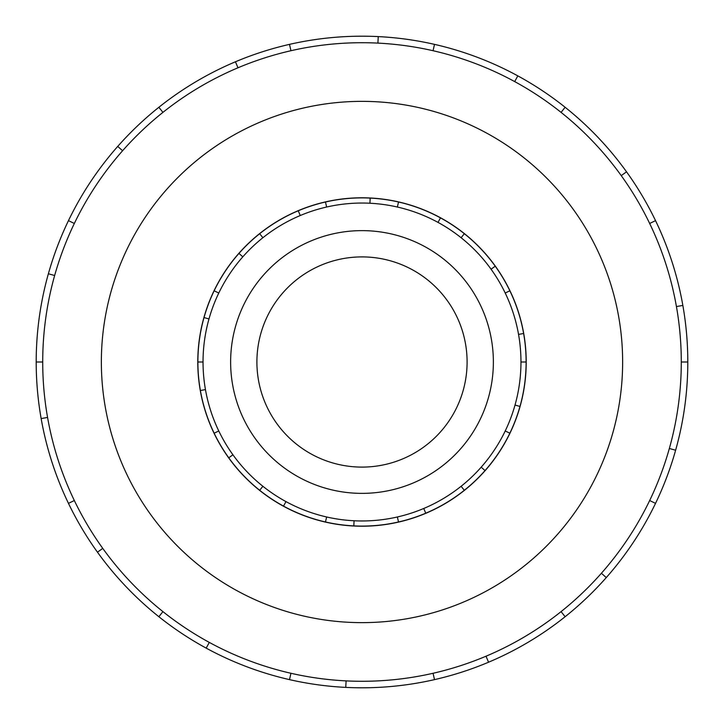 <?xml version="1.0" encoding="UTF-8"?>
<svg xmlns="http://www.w3.org/2000/svg" width="724" height="724" viewBox="0 0 724 724"><rect width="100%" height="100%" fill="white"/><g stroke="black" fill="none" stroke-linecap="round" stroke-linejoin="round"><path stroke-width="1.09" d="M256.902 362A105.098 105.098 0 0 0 362 467.098A105.098 105.098 0 0 0 467.098 362A105.098 105.098 0 0 0 362 256.902A105.098 105.098 0 0 0 256.902 362M493.37 362A131.37 131.37 0 0 1 362 493.37A131.37 131.37 0 0 1 230.63 362A131.37 131.37 0 0 1 362 230.63A131.37 131.37 0 0 1 493.37 362M505.216 293.03L509.859 290.795A164.113 164.113 0 0 1 523.615 333.502L518.547 334.398A158.963 158.963 0 0 0 203.037 362A158.963 158.963 0 0 0 362 520.963A158.963 158.963 0 0 0 520.963 362L526.113 362A164.113 164.113 0 0 1 200.385 390.498A164.113 164.113 0 0 1 204.023 317.555L208.983 318.949M197.788 362A164.212 164.212 0 0 0 362 526.212A164.212 164.212 0 0 0 526.212 362A164.212 164.212 0 0 0 362 197.788A164.212 164.212 0 0 0 197.788 362M681.284 362A319.284 319.284 0 0 0 362 42.716A319.284 319.284 0 0 0 42.716 362A319.284 319.284 0 0 0 362 681.284A319.284 319.284 0 0 0 681.284 362L687.8 362A325.8 325.8 0 0 1 655.537 503.361L649.663 500.528M622.64 362A260.64 260.64 0 0 0 362 101.36A260.64 260.64 0 0 0 101.36 362A260.64 260.64 0 0 0 362 622.64A260.64 260.64 0 0 0 622.64 362M47.567 417.44L41.15 418.572A325.8 325.8 0 0 1 655.537 220.639A325.8 325.8 0 0 1 687.8 362M54.653 275.527L48.381 273.762M68.463 220.639L74.337 223.472M36.2 362L42.716 362M122.609 150.737L117.722 146.42M158.864 107.279L162.927 112.374M237.979 67.785L235.445 61.784M289.5 44.372L290.948 50.725M377.919 43.114L378.236 36.607M434.5 44.372L433.052 50.725M514.701 81.595L517.814 75.875M565.136 107.279L561.073 112.374M621.237 175.624L626.531 171.814M655.537 220.639L649.663 223.472M676.433 306.56L682.85 305.428M669.347 448.473L675.619 450.238M601.391 573.263L606.278 577.58A325.8 325.8 0 0 1 565.136 616.721L561.073 611.626M655.537 503.361A325.8 325.8 0 0 1 606.278 577.58M486.021 656.216L488.555 662.216A325.8 325.8 0 0 1 434.5 679.628L433.052 673.275M565.136 616.721A325.8 325.8 0 0 1 488.555 662.216M346.081 680.886L345.764 687.393A325.8 325.8 0 0 1 289.5 679.628L290.948 673.275M434.5 679.628A325.8 325.8 0 0 1 345.764 687.393M209.299 642.405L206.186 648.125A325.8 325.8 0 0 1 158.864 616.721L162.927 611.626M289.5 679.628A325.8 325.8 0 0 1 206.186 648.125M102.763 548.376L97.469 552.186A325.8 325.8 0 0 1 68.463 503.361L74.337 500.528M158.864 616.721A325.8 325.8 0 0 1 97.469 552.186M68.463 503.361A325.8 325.8 0 0 1 41.15 418.572M505.216 430.97L509.859 433.205M485.044 470.591L481.189 467.179M461.107 486.275L464.319 490.302M425.748 513.226L423.748 508.474M397.367 516.972L398.517 521.995M353.819 525.905L354.072 520.764M326.633 516.972L325.483 521.995M283.518 506.121L285.98 501.605M262.893 486.275L259.681 490.302M228.757 457.794L232.938 454.79M218.784 430.97L214.141 433.205M200.385 390.498L205.453 389.603M203.037 362L197.887 362M218.784 293.03L214.141 290.795A164.113 164.113 0 0 1 238.956 253.409L242.812 256.821M262.893 237.725L259.681 233.698A164.113 164.113 0 0 1 298.252 210.775L300.252 215.526M326.633 207.028L325.483 202.005A164.113 164.113 0 0 1 370.181 198.095L369.928 203.236M397.367 207.028L398.517 202.005A164.113 164.113 0 0 1 440.482 217.879L438.02 222.395M461.107 237.725L464.319 233.698A164.113 164.113 0 0 1 495.243 266.206L491.062 269.21M519.977 406.445L515.017 405.051M204.023 317.555A164.113 164.113 0 0 1 214.141 290.795M238.956 253.409A164.113 164.113 0 0 1 259.681 233.698M298.252 210.775A164.113 164.113 0 0 1 325.483 202.005M370.181 198.095A164.113 164.113 0 0 1 398.517 202.005M440.482 217.879A164.113 164.113 0 0 1 464.319 233.698M495.243 266.206A164.113 164.113 0 0 1 509.859 290.795M523.615 333.502A164.113 164.113 0 0 1 526.113 362M520.963 362A158.963 158.963 0 0 0 518.547 334.398"/></g></svg>

